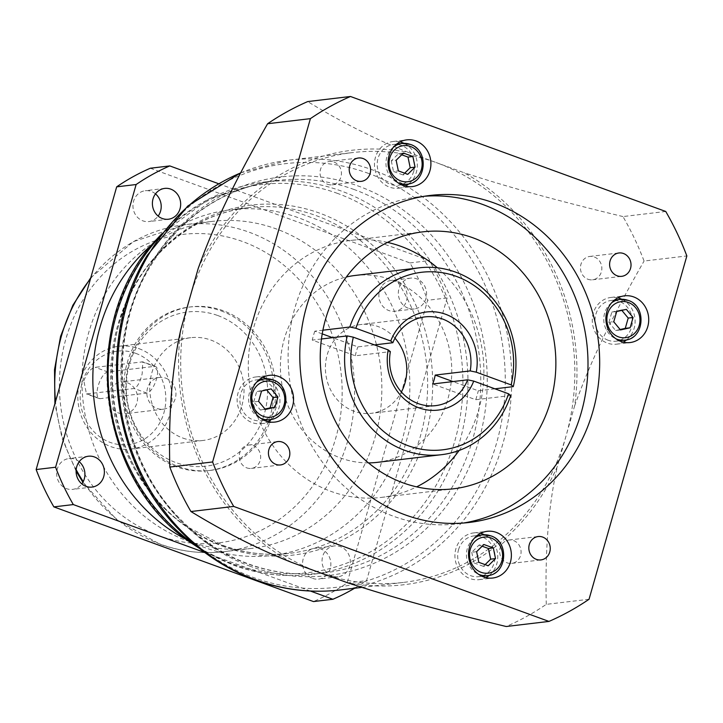 <?xml version="1.0" encoding="UTF-8"?>
<svg xmlns="http://www.w3.org/2000/svg" width="723" height="723" viewBox="0 0 723 723"><rect width="100%" height="100%" fill="white"/><g stroke="black" fill="none" stroke-linecap="round" stroke-linejoin="round"><path stroke-width="0.54" stroke-dasharray="3.62 2.71" d="M374.505 344.907L357.885 346.886L332.598 337.659M322.223 333.881L314.803 331.17L322.901 330.203M494.894 388.811L478.274 390.791L452.987 381.572M321.455 338.988L312.264 340.081L355.345 355.797L390.357 351.622M355.345 355.797A44.699 40.642 -96.8 0 1 357.885 346.886M394.984 338.183A44.699 40.642 83.2 0 0 378.156 326.579A44.699 40.642 83.2 0 0 360.813 324.528A44.699 40.642 83.2 0 0 325.549 364.121A44.699 40.642 83.2 0 0 354.044 411.251A44.699 40.642 83.2 0 0 371.387 413.303A44.699 40.642 83.2 0 0 401.392 392.002M510.745 395.535L475.734 399.711L432.661 383.994M475.734 399.711A94.098 85.558 83.2 0 0 478.274 390.791M354.966 275.481A94.098 85.558 -96.8 0 1 391.486 279.792A94.098 85.558 -96.8 0 1 451.468 379.015A94.098 85.558 -96.8 0 1 377.234 462.359M368.486 462.901A94.098 85.558 -96.8 0 1 340.714 458.039A94.098 85.558 -96.8 0 1 280.461 363.615A94.098 85.558 -96.8 0 1 346.335 276.999M314.803 331.17A94.098 85.558 83.2 0 0 312.264 340.081M387.51 242.395A129.39 117.641 83.2 0 0 350.791 240.434A129.39 117.641 83.2 0 0 248.712 355.029A129.39 117.641 83.2 0 0 331.188 491.459A129.39 117.641 83.2 0 0 381.41 497.397A129.39 117.641 83.2 0 0 416.647 486.859M459.15 450.447A129.39 117.641 83.2 0 0 437.388 267.808M424.428 196.258A164.672 149.724 83.2 0 0 418.572 196.828A164.672 149.724 83.2 0 0 288.658 342.675A164.672 149.724 83.2 0 0 393.628 516.303A164.672 149.724 83.2 0 0 457.542 523.859A164.672 149.724 83.2 0 0 463.362 523.036M617.858 297.876A23.525 21.392 83.2 0 0 610.908 297.451A23.525 21.392 83.2 0 0 592.345 318.292A23.525 21.392 83.2 0 0 607.347 343.091A23.525 21.392 83.2 0 0 616.475 344.175A23.525 21.392 83.2 0 0 623.136 342.133M626.651 339.837A23.525 21.392 83.2 0 0 634.93 318.283A23.525 21.392 83.2 0 0 621.825 299.277M608.16 340.244A20.515 18.653 -96.8 0 1 595.083 318.608A20.515 18.653 -96.8 0 1 611.26 300.443A20.515 18.653 -96.8 0 1 619.222 301.383A20.515 18.653 -96.8 0 1 632.3 323.018A20.515 18.653 -96.8 0 1 616.123 341.184A20.515 18.653 -96.8 0 1 608.16 340.244M620.488 329.941L615.625 330.528L608.902 322.395L613.764 321.816M608.902 322.395L611.839 312.101L616.701 311.523M621.843 310.375L621.482 309.941L626.344 309.363M621.482 309.941L611.839 312.101M615.625 330.528L620.126 329.516M480.515 533.357A23.525 21.392 83.2 0 0 473.565 532.932A23.525 21.392 83.2 0 0 455.888 548.829A23.525 21.392 83.2 0 0 469.995 578.572A23.525 21.392 83.2 0 0 479.132 579.656A23.525 21.392 83.2 0 0 485.793 577.614M489.308 575.318A23.525 21.392 83.2 0 0 496.809 563.759A23.525 21.392 83.2 0 0 484.473 534.758M458.509 549.787A20.515 18.653 -96.8 0 1 473.917 535.924A20.515 18.653 -96.8 0 1 481.88 536.864A20.515 18.653 -96.8 0 1 494.957 558.499A20.515 18.653 -96.8 0 1 478.771 576.665A20.515 18.653 -96.8 0 1 470.809 575.725A20.515 18.653 -96.8 0 1 458.509 549.787M476.62 551.685L471.758 552.273L479.024 545.079L483.886 544.5M479.024 545.079L482.151 546.217M485.133 564.627L483.398 566.353L488.26 565.775M483.398 566.353L473.945 562.901L478.807 562.322M471.758 552.273L473.945 562.901M400.054 141.916A23.525 21.392 83.2 0 0 393.095 141.491A23.525 21.392 83.2 0 0 375.418 157.388A23.525 21.392 83.2 0 0 389.534 187.13A23.525 21.392 83.2 0 0 398.662 188.215A23.525 21.392 83.2 0 0 405.323 186.173M408.838 183.868A23.525 21.392 83.2 0 0 416.34 172.318A23.525 21.392 83.2 0 0 404.012 143.317M413.719 171.36A20.515 18.653 -96.8 0 1 398.31 185.224A20.515 18.653 -96.8 0 1 390.348 184.284A20.515 18.653 -96.8 0 1 377.27 162.648A20.515 18.653 -96.8 0 1 393.457 144.483A20.515 18.653 -96.8 0 1 401.419 145.422A20.515 18.653 -96.8 0 1 413.719 171.36M404.663 173.186L402.928 174.912L407.79 174.324M402.928 174.912L393.475 171.459L398.337 170.881M403.416 153.059L398.554 153.638L391.297 160.822L396.159 160.244M391.297 160.822L393.475 171.459M398.554 153.638L401.681 154.776M262.702 377.397A23.525 21.392 83.2 0 0 255.752 376.972A23.525 21.392 83.2 0 0 237.189 397.813A23.525 21.392 83.2 0 0 252.191 422.612A23.525 21.392 83.2 0 0 261.319 423.696A23.525 21.392 83.2 0 0 267.98 421.654M271.496 419.349A23.525 21.392 83.2 0 0 279.774 397.804A23.525 21.392 83.2 0 0 266.67 378.798M264.067 380.904A20.515 18.653 -96.8 0 1 277.144 402.53A20.515 18.653 -96.8 0 1 260.958 420.705A20.515 18.653 -96.8 0 1 253.005 419.765A20.515 18.653 -96.8 0 1 239.928 398.129A20.515 18.653 -96.8 0 1 256.105 379.964A20.515 18.653 -96.8 0 1 264.067 380.904M266.688 389.896L266.326 389.462L256.683 391.622L261.545 391.044M271.188 388.884L266.326 389.462M258.608 401.337L253.746 401.916L260.47 410.04L265.332 409.462M260.47 410.04L264.97 409.037M253.746 401.916L256.683 391.622M587.971 279.268A11.767 10.691 83.2 0 0 592.535 279.81A11.767 10.691 83.2 0 0 601.816 269.39A11.767 10.691 83.2 0 0 594.315 256.99A11.767 10.691 83.2 0 0 589.751 256.448A11.767 10.691 83.2 0 0 580.479 266.868A11.767 10.691 83.2 0 0 587.971 279.268M507.194 562.846A11.767 10.691 83.2 0 0 511.757 563.38A11.767 10.691 83.2 0 0 521.039 552.968A11.767 10.691 83.2 0 0 513.538 540.56A11.767 10.691 83.2 0 0 508.974 540.027A11.767 10.691 83.2 0 0 499.692 550.438A11.767 10.691 83.2 0 0 507.194 562.846M246.787 467.871A11.767 10.691 83.2 0 0 251.351 468.405A11.767 10.691 83.2 0 0 260.632 457.993A11.767 10.691 83.2 0 0 253.14 445.585A11.767 10.691 83.2 0 0 248.567 445.052A11.767 10.691 83.2 0 0 239.295 455.463A11.767 10.691 83.2 0 0 246.787 467.871M327.564 184.293A11.767 10.691 83.2 0 0 332.137 184.826A11.767 10.691 83.2 0 0 341.41 174.415A11.767 10.691 83.2 0 0 333.918 162.006A11.767 10.691 83.2 0 0 329.354 161.473A11.767 10.691 83.2 0 0 320.072 171.884A11.767 10.691 83.2 0 0 327.564 184.293M665.747 211.468L622.955 216.566A282.295 256.674 -96.8 0 1 644.066 261.039L686.85 255.942M589.055 599.259L546.272 604.356A282.295 256.674 -96.8 0 1 506.181 626.516M198.174 268.567A218.78 198.924 -96.8 0 1 408.332 152.399L436.159 162.548A216.43 196.783 83.2 0 0 352.164 152.616A216.43 196.783 83.2 0 0 189.543 298.87A216.43 196.783 83.2 0 0 319.376 572.499A216.43 196.783 83.2 0 0 403.371 582.431A216.43 196.783 83.2 0 0 565.992 436.177A216.43 196.783 83.2 0 0 436.159 162.548L463.985 172.698A218.78 198.924 -96.8 0 1 574.622 405.874L557.361 466.48A218.78 198.924 -96.8 0 1 347.203 582.648M546.272 604.356C544.97 549.805 548.676 503.85 557.361 466.48M574.622 405.874C590.085 362.883 608.929 322.494 644.066 261.039M291.55 562.349A218.78 198.924 -96.8 0 1 180.913 329.182M152.173 244.555A174.08 158.283 -96.8 0 1 230.754 209.724A174.08 158.283 -96.8 0 1 298.319 217.713A174.08 158.283 -96.8 0 1 409.29 401.265A174.08 158.283 -96.8 0 1 271.947 555.445A174.08 158.283 -96.8 0 1 204.392 547.456A174.08 158.283 -96.8 0 1 187.384 540.063M218.644 183.732L429.39 260.605A232.896 211.758 83.2 0 1 447.112 297.948L366.579 580.65A232.896 211.758 83.2 0 1 354.622 588.242M310.375 591.034L204.844 552.544M331.984 576.05A15.526 14.117 -96.8 0 1 322.087 559.683A15.526 14.117 -96.8 0 1 334.342 545.928A15.526 14.117 -96.8 0 1 340.361 546.642A15.526 14.117 -96.8 0 1 350.266 563.018A15.526 14.117 -96.8 0 1 338.012 576.764A15.526 14.117 -96.8 0 1 331.984 576.05M408.278 308.233A15.526 14.117 -96.8 0 1 398.382 291.857A15.526 14.117 -96.8 0 1 410.628 278.111A15.526 14.117 -96.8 0 1 416.656 278.825A15.526 14.117 -96.8 0 1 426.552 295.192A15.526 14.117 -96.8 0 1 414.306 308.947A15.526 14.117 -96.8 0 1 408.278 308.233M397.207 281.139A15.526 14.117 83.2 0 0 391.179 280.425A15.526 14.117 83.2 0 0 378.933 294.18A15.526 14.117 83.2 0 0 388.829 310.547A15.526 14.117 83.2 0 0 394.857 311.261A15.526 14.117 83.2 0 0 407.103 297.505A15.526 14.117 83.2 0 0 397.207 281.139M150.339 168.233L409.941 262.919A232.896 211.758 -96.8 0 1 427.664 300.262L347.13 582.964A232.896 211.758 -96.8 0 1 313.475 601.572M312.535 578.373A15.526 14.117 83.2 0 0 318.563 579.087A15.526 14.117 83.2 0 0 330.818 565.332A15.526 14.117 83.2 0 0 320.913 548.965A15.526 14.117 83.2 0 0 314.894 548.251A15.526 14.117 83.2 0 0 302.639 561.997A15.526 14.117 83.2 0 0 312.535 578.373M79.196 461.699A15.526 14.117 83.2 0 0 74.984 459.259A15.526 14.117 83.2 0 0 68.956 458.545A15.526 14.117 83.2 0 0 56.701 472.3A15.526 14.117 83.2 0 0 66.606 488.667A15.526 14.117 83.2 0 0 72.625 489.381A15.526 14.117 83.2 0 0 81.835 483.913M155.481 193.881A15.526 14.117 83.2 0 0 151.27 191.441A15.526 14.117 83.2 0 0 145.242 190.727A15.526 14.117 83.2 0 0 132.996 204.473A15.526 14.117 83.2 0 0 142.892 220.849A15.526 14.117 83.2 0 0 148.92 221.563A15.526 14.117 83.2 0 0 158.129 216.087M187.483 540.867A164.672 149.724 83.2 0 0 251.387 548.423A164.672 149.724 83.2 0 0 381.31 402.575A164.672 149.724 83.2 0 0 276.331 228.947A164.672 149.724 83.2 0 0 212.426 221.383A164.672 149.724 83.2 0 0 82.503 367.239A164.672 149.724 83.2 0 0 187.483 540.867M178.572 466.588A82.341 74.867 83.2 0 0 210.529 470.375A82.341 74.867 83.2 0 0 275.49 397.442A82.341 74.867 83.2 0 0 223 310.628A82.341 74.867 83.2 0 0 191.044 306.85A82.341 74.867 83.2 0 0 126.082 379.774A82.341 74.867 83.2 0 0 178.572 466.588M221.057 310.863A82.341 74.867 -96.8 0 1 273.547 397.677A82.341 74.867 -96.8 0 1 208.586 470.601A82.341 74.867 -96.8 0 1 176.629 466.823A82.341 74.867 -96.8 0 1 124.139 380.009A82.341 74.867 -96.8 0 1 189.101 307.085A82.341 74.867 -96.8 0 1 221.057 310.863M217.84 315.553A77.632 70.583 -96.8 0 1 264.41 413.701A77.632 70.583 -96.8 0 1 175.951 462.603A77.632 70.583 -96.8 0 1 129.381 364.446A77.632 70.583 -96.8 0 1 217.84 315.553M182.937 438.093A51.758 47.058 83.2 0 0 203.018 440.47A51.758 47.058 83.2 0 0 243.85 394.631A51.758 47.058 83.2 0 0 210.863 340.063A51.758 47.058 83.2 0 0 190.773 337.686A51.758 47.058 83.2 0 0 149.941 383.524A51.758 47.058 83.2 0 0 182.937 438.093M138.897 348.631A51.758 47.058 -96.8 0 1 171.893 403.199A51.758 47.058 -96.8 0 1 131.062 449.037A51.758 47.058 -96.8 0 1 110.981 446.669A51.758 47.058 -96.8 0 1 77.985 392.101A51.758 47.058 -96.8 0 1 118.816 346.254A51.758 47.058 -96.8 0 1 138.897 348.631M135.689 353.321A47.049 42.784 -96.8 0 1 163.913 412.806A47.049 42.784 -96.8 0 1 110.303 442.44A47.049 42.784 -96.8 0 1 82.079 382.955A47.049 42.784 -96.8 0 1 135.689 353.321M83.823 380.768C87.04 372.824 90.827 368.341 95.165 367.329L142.811 361.852L142.16 373.818C140.063 382.178 137.415 387.067 134.225 388.504L86.462 393.936L83.823 380.768M107.781 371.929A14.117 5.341 -70 0 0 98.138 385.992A14.117 5.341 -70 0 0 99.141 398.554A14.117 5.341 -70 0 0 100.163 398.662L146.841 393.104A14.117 5.341 -70 0 0 156.484 379.042A14.117 5.341 -70 0 0 155.49 366.48A14.117 5.341 -70 0 0 154.46 366.371L107.781 371.929L95.165 367.329M118.68 413.032A15.996 14.541 83.2 0 0 124.889 413.764A15.996 14.541 83.2 0 0 137.506 399.602A15.996 14.541 83.2 0 0 127.311 382.729A15.996 14.541 83.2 0 0 121.103 381.997A15.996 14.541 83.2 0 0 108.477 396.168A15.996 14.541 83.2 0 0 118.68 413.032M165.721 378.156A15.996 14.541 -96.8 0 1 175.915 395.02A15.996 14.541 -96.8 0 1 163.299 409.191A15.996 14.541 -96.8 0 1 157.09 408.459A15.996 14.541 -96.8 0 1 146.896 391.586A15.996 14.541 -96.8 0 1 159.512 377.424A15.996 14.541 -96.8 0 1 165.721 378.156M409.941 262.919L429.39 260.605M447.112 297.948L427.664 300.262M347.13 582.964L366.579 580.65M408.332 152.399C374.984 139.141 341.437 122.205 307.7 101.582M622.955 216.566C548.721 198.5 505.359 186.227 463.985 172.698M611.613 302.81A20.515 18.653 83.2 0 0 603.922 321.979A20.515 18.653 83.2 0 0 615.906 338.798M624.871 340.144A20.515 18.653 83.2 0 0 641.057 321.97A20.515 18.653 83.2 0 0 627.98 300.343M474.27 538.292A20.515 18.653 83.2 0 0 466.579 557.46A20.515 18.653 83.2 0 0 478.554 574.279M487.528 575.625A20.515 18.653 83.2 0 0 503.705 557.451A20.515 18.653 83.2 0 0 490.628 535.824M407.058 184.175A20.515 18.653 83.2 0 0 423.244 166.01A20.515 18.653 83.2 0 0 410.167 144.383M393.8 146.85A20.515 18.653 83.2 0 0 386.109 166.019A20.515 18.653 83.2 0 0 398.093 182.838M269.715 419.656A20.515 18.653 83.2 0 0 285.901 401.491A20.515 18.653 83.2 0 0 272.824 379.864M256.457 382.331A20.515 18.653 83.2 0 0 248.766 401.5A20.515 18.653 83.2 0 0 260.741 418.319M240.578 172.96A216.43 196.783 -96.8 0 1 289.055 160.135A216.43 196.783 -96.8 0 1 373.05 170.068A216.43 196.783 -96.8 0 1 511.016 398.265A216.43 196.783 -96.8 0 1 340.271 589.95M368.576 173.43A213.339 193.972 83.2 0 0 125.486 307.808A213.339 193.972 83.2 0 0 253.466 577.523A213.339 193.972 83.2 0 0 496.556 443.145A213.339 193.972 83.2 0 0 368.576 173.43M250.348 566.335A200.705 182.485 -96.8 0 1 129.941 312.589A200.705 182.485 -96.8 0 1 358.635 186.173A200.705 182.485 -96.8 0 1 479.042 439.918A200.705 182.485 -96.8 0 1 250.348 566.335M354.153 189.534A197.605 179.675 83.2 0 0 277.469 180.47A197.605 179.675 83.2 0 0 121.563 355.49A197.605 179.675 83.2 0 0 247.537 563.841A197.605 179.675 83.2 0 0 324.229 572.914A197.605 179.675 83.2 0 0 480.126 397.894A197.605 179.675 83.2 0 0 354.153 189.534M159.078 237.442A197.605 179.675 -96.8 0 1 264.654 181.997A197.605 179.675 -96.8 0 1 341.346 191.062A197.605 179.675 -96.8 0 1 467.32 399.421A197.605 179.675 -96.8 0 1 311.414 574.442A197.605 179.675 -96.8 0 1 234.722 565.368A197.605 179.675 -96.8 0 1 195.761 545.35M337.677 193.466A195.463 177.722 83.2 0 0 114.948 316.584A195.463 177.722 83.2 0 0 232.21 563.705A195.463 177.722 83.2 0 0 454.93 440.587A195.463 177.722 83.2 0 0 337.677 193.466M224.681 547.004A176.231 160.235 -96.8 0 1 118.961 324.202A176.231 160.235 -96.8 0 1 319.765 213.195A176.231 160.235 -96.8 0 1 425.486 436.005A176.231 160.235 -96.8 0 1 224.681 547.004M222.16 545.341A174.08 158.283 83.2 0 0 289.724 553.33A174.08 158.283 83.2 0 0 427.067 399.15A174.08 158.283 83.2 0 0 316.096 215.599A174.08 158.283 83.2 0 0 248.531 207.609A174.08 158.283 83.2 0 0 111.188 361.789A174.08 158.283 83.2 0 0 222.16 545.341M90.492 278.762A164.672 149.724 -96.8 0 1 185.196 224.627A164.672 149.724 -96.8 0 1 249.101 232.191A164.672 149.724 -96.8 0 1 354.08 405.82A164.672 149.724 -96.8 0 1 224.157 551.667A164.672 149.724 -96.8 0 1 160.253 544.112A164.672 149.724 -96.8 0 1 83.235 481.626M76.177 469.733A164.672 149.724 -96.8 0 1 55.535 401.491M158.897 535.662A155.264 141.175 -96.8 0 1 65.757 339.358A155.264 141.175 -96.8 0 1 242.675 241.563A155.264 141.175 -96.8 0 1 335.815 437.858A155.264 141.175 -96.8 0 1 158.897 535.662M87.555 394.062L100.163 398.662M141.844 361.771L154.46 366.371M146.841 393.104L134.225 388.504M424.988 316.882L360.813 324.528M435.571 405.648L371.387 413.303M350.791 240.434L422.747 231.866M381.41 497.397L453.366 488.82M418.572 196.828L430.248 195.436M457.542 523.859L469.209 522.467M610.908 297.451L624.518 295.834M614.478 300.063L611.26 300.443M619.34 340.804L616.123 341.184M616.475 344.175L630.085 342.548M473.565 532.932L487.175 531.315M477.135 535.544L473.917 535.924M481.988 576.285L478.771 576.665M479.132 579.656L492.743 578.029M398.662 188.215L412.273 186.588M401.527 184.835L398.31 185.224M396.674 144.103L393.457 144.483M393.095 141.491L406.715 139.873M261.319 423.696L274.93 422.069M264.175 420.316L260.958 420.705M259.322 379.584L256.105 379.964M255.752 376.972L269.363 375.354M592.535 279.81L621.708 276.331M589.751 256.448L618.924 252.969M511.757 563.38L540.931 559.909M508.974 540.027L538.147 536.547M251.351 468.405L280.524 464.934M248.567 445.052L277.74 441.572M332.137 184.826L361.31 181.356M329.354 161.473L358.527 157.994M403.371 582.431L361.861 587.383M240.642 172.833L289.055 160.135L352.164 152.616M199.539 548.441L233.692 565.259C259.078 574.442 284.989 577.505 311.414 574.442L324.229 572.914C298.581 575.897 273.357 572.914 248.558 563.949C223.109 554.595 200.461 539.747 180.614 519.421C116.9 456.33 103.326 342.53 150.447 266.209C181.075 216.611 223.416 188.034 277.469 180.47L264.654 181.997L209.299 198.698L162.015 233.556M271.947 555.445L289.724 553.33C267.185 555.96 245.007 553.33 223.19 545.449L188.079 527.212C103 472.959 85.92 329.607 155.87 256.882C181.545 228.685 212.435 212.264 248.531 207.609L230.754 209.724M410.628 278.111L391.179 280.425M414.306 308.947L394.857 311.261M338.012 576.764L318.563 579.087M334.342 545.928L314.894 548.251M92.074 487.067L72.625 489.381M88.405 456.231L68.956 458.545M168.369 219.241L148.92 221.563M164.69 188.405L145.242 190.727M251.387 548.423L224.157 551.667C202.205 554.216 180.669 551.676 159.566 544.039L116.774 519.756L82.874 482.304M76.105 471.116L62.16 438.599L54.903 403.723M90.782 277.74L133.294 241.654L185.196 224.627L212.426 221.383M210.529 470.375L208.586 470.601M191.044 306.85L189.101 307.085M203.018 440.47L131.062 449.037M190.773 337.686L118.816 346.254M99.141 398.554L86.462 393.936M155.49 366.48L142.811 361.852M163.299 409.191L124.889 413.764M159.512 377.424L121.103 381.997"/><path stroke-width="1.08" d="M355.852 328.26L390.727 340.985A49.399 44.916 -96.8 0 1 445.549 314.252A49.399 44.916 -96.8 0 1 476.258 372.182L511.134 384.898A89.399 81.283 83.2 0 0 456.34 276.376A89.399 81.283 83.2 0 0 355.852 328.26L349.815 327.004L322.901 330.203M508.594 393.809L473.728 381.093A49.399 44.916 -96.8 0 1 418.897 407.826A49.399 44.916 -96.8 0 1 388.188 349.896L353.321 337.18A89.399 81.283 83.2 0 0 408.106 445.702A89.399 81.283 83.2 0 0 508.594 393.809L510.745 395.535A94.098 85.558 83.2 0 1 441.41 454.704L377.234 462.359A94.098 85.558 -96.8 0 1 368.486 462.901M390.727 340.985L392.887 342.711L374.505 344.907M332.598 337.659L322.223 333.881M511.134 384.898L513.285 386.624L494.894 388.811M392.887 342.711A44.699 40.642 -96.8 0 1 424.988 316.882A44.699 40.642 -96.8 0 1 442.34 318.933A44.699 40.642 -96.8 0 1 470.203 370.908L435.201 375.083L452.987 381.572M470.203 370.908L476.258 372.182M473.728 381.093L467.664 379.819A44.699 40.642 -96.8 0 1 435.571 405.648A44.699 40.642 -96.8 0 1 418.219 403.597A44.699 40.642 -96.8 0 1 390.357 351.622L388.188 349.896M353.321 337.18L347.275 335.915L321.455 338.988M467.664 379.819L432.661 383.994A44.699 40.642 -96.8 0 0 435.201 375.083M347.275 335.915A94.098 85.558 83.2 0 0 404.889 450.384A94.098 85.558 83.2 0 0 441.41 454.704M513.285 386.624A94.098 85.558 83.2 0 0 455.662 272.146A94.098 85.558 83.2 0 0 419.141 267.826A94.098 85.558 83.2 0 0 349.815 327.004M346.335 276.999A94.098 85.558 -96.8 0 1 354.966 275.481L419.141 267.826M401.392 392.002A44.699 40.642 83.2 0 0 394.984 338.183M437.388 267.808A129.39 117.641 83.2 0 0 401.003 246.371A129.39 117.641 83.2 0 0 387.51 242.395M416.647 486.859A129.39 117.641 83.2 0 0 459.15 450.447M403.154 482.883A129.39 117.641 -96.8 0 1 320.669 346.462A129.39 117.641 -96.8 0 1 422.747 231.866A129.39 117.641 -96.8 0 1 472.969 237.804A129.39 117.641 -96.8 0 1 555.445 374.225A129.39 117.641 -96.8 0 1 453.366 488.82A129.39 117.641 -96.8 0 1 403.154 482.883M463.362 523.036A164.672 149.724 83.2 0 0 587.682 374.794A164.672 149.724 83.2 0 0 482.485 204.383A164.672 149.724 83.2 0 0 424.428 196.258M405.305 514.912A164.672 149.724 -96.8 0 1 300.325 341.283A164.672 149.724 -96.8 0 1 430.248 195.436A164.672 149.724 -96.8 0 1 494.152 202.991A164.672 149.724 -96.8 0 1 599.132 376.62A164.672 149.724 -96.8 0 1 469.209 522.467A164.672 149.724 -96.8 0 1 405.305 514.912M212.607 461.961A282.295 256.674 83.2 0 0 233.71 506.434L548.965 621.419A282.295 256.674 83.2 0 0 589.055 599.259L686.85 255.942A282.295 256.674 83.2 0 0 665.747 211.468L350.483 96.484A282.295 256.674 83.2 0 0 310.402 118.644L212.607 461.961L169.815 467.058A282.295 256.674 -96.8 0 0 190.926 511.532L233.71 506.434M469.498 547.212A23.525 21.392 -96.8 0 1 487.175 531.315A23.525 21.392 -96.8 0 1 496.303 532.39A23.525 21.392 -96.8 0 1 511.306 557.198A23.525 21.392 -96.8 0 1 492.743 578.029A23.525 21.392 -96.8 0 1 483.615 576.954A23.525 21.392 -96.8 0 1 469.498 547.212M429.95 170.691A23.525 21.392 -96.8 0 1 412.273 186.588A23.525 21.392 -96.8 0 1 403.145 185.513A23.525 21.392 -96.8 0 1 388.152 160.705A23.525 21.392 -96.8 0 1 406.715 139.873A23.525 21.392 -96.8 0 1 415.842 140.949A23.525 21.392 -96.8 0 1 429.95 170.691M278.5 376.43A23.525 21.392 -96.8 0 1 293.493 401.238A23.525 21.392 -96.8 0 1 274.93 422.069A23.525 21.392 -96.8 0 1 265.802 420.994A23.525 21.392 -96.8 0 1 250.809 396.186A23.525 21.392 -96.8 0 1 269.363 375.354A23.525 21.392 -96.8 0 1 278.5 376.43M623.488 253.511A11.767 10.691 -96.8 0 1 630.989 265.91A11.767 10.691 -96.8 0 1 621.708 276.331A11.767 10.691 -96.8 0 1 617.144 275.788A11.767 10.691 -96.8 0 1 609.643 263.389A11.767 10.691 -96.8 0 1 618.924 252.969A11.767 10.691 -96.8 0 1 623.488 253.511M542.711 537.09A11.767 10.691 -96.8 0 1 550.212 549.489A11.767 10.691 -96.8 0 1 540.931 559.909A11.767 10.691 -96.8 0 1 536.367 559.367A11.767 10.691 -96.8 0 1 528.865 546.968A11.767 10.691 -96.8 0 1 538.147 536.547A11.767 10.691 -96.8 0 1 542.711 537.09M282.304 442.115A11.767 10.691 -96.8 0 1 289.806 454.514A11.767 10.691 -96.8 0 1 280.524 464.934A11.767 10.691 -96.8 0 1 275.96 464.392A11.767 10.691 -96.8 0 1 268.468 451.992A11.767 10.691 -96.8 0 1 277.74 441.572A11.767 10.691 -96.8 0 1 282.304 442.115M363.091 158.536A11.767 10.691 -96.8 0 1 370.583 170.935A11.767 10.691 -96.8 0 1 361.31 181.356A11.767 10.691 -96.8 0 1 356.737 180.813A11.767 10.691 -96.8 0 1 349.245 168.414A11.767 10.691 -96.8 0 1 358.527 157.994A11.767 10.691 -96.8 0 1 363.091 158.536M620.958 341.473A23.525 21.392 -96.8 0 1 605.964 316.665A23.525 21.392 -96.8 0 1 624.518 295.834A23.525 21.392 -96.8 0 1 633.655 296.909A23.525 21.392 -96.8 0 1 648.648 321.717A23.525 21.392 -96.8 0 1 630.085 342.548A23.525 21.392 -96.8 0 1 620.958 341.473M621.825 299.277A23.525 21.392 83.2 0 0 620.036 298.536A23.525 21.392 83.2 0 0 617.858 297.876M623.136 342.133A23.525 21.392 83.2 0 0 626.651 339.837M620.488 329.941L613.764 321.816L616.701 311.523L626.344 309.363L633.068 317.496L630.131 327.781L620.488 329.941M621.843 310.375L628.206 318.075L633.068 317.496M628.206 318.075L625.268 328.369L630.131 327.781M620.126 329.516L625.268 328.369M484.473 534.758A23.525 21.392 83.2 0 0 482.693 534.017A23.525 21.392 83.2 0 0 480.515 533.357M485.793 577.614A23.525 21.392 83.2 0 0 489.308 575.318M476.62 551.685L483.886 544.5L493.33 547.944L495.517 558.581L488.26 565.775L478.807 562.322L476.62 551.685M482.151 546.217L488.468 548.522L493.33 547.944M485.133 564.627L490.655 559.159L495.517 558.581M490.655 559.159L488.468 548.522M405.323 186.173A23.525 21.392 83.2 0 0 408.838 183.868M404.012 143.317A23.525 21.392 83.2 0 0 402.223 142.576A23.525 21.392 83.2 0 0 400.054 141.916M415.056 167.14L407.79 174.324L398.337 170.881L396.159 160.244L403.416 153.059L412.869 156.502L415.056 167.14L410.194 167.718L408.007 157.081L412.869 156.502M404.663 173.186L410.194 167.718M401.681 154.776L408.007 157.081M267.98 421.654A23.525 21.392 83.2 0 0 271.496 419.349M266.67 378.798A23.525 21.392 83.2 0 0 264.88 378.057A23.525 21.392 83.2 0 0 262.702 377.397M271.188 388.884L277.912 397.017L274.975 407.302L265.332 409.462L258.608 401.337L261.545 391.044L271.188 388.884M266.688 389.896L273.05 397.596L277.912 397.017M273.05 397.596L270.113 407.88L274.975 407.302M264.97 409.037L270.113 407.88M310.402 118.644L267.609 123.741A282.295 256.674 -96.8 0 1 307.7 101.582L350.483 96.484M548.965 621.419L506.181 626.516C433.502 608.838 389.643 596.52 347.203 582.648L291.55 562.349C259.042 549.516 225.495 532.571 190.926 511.532M169.815 467.058C168.432 413.646 172.128 367.691 180.913 329.182L198.174 268.567C213.231 226.642 231.74 186.516 267.609 123.741M187.384 540.063A174.08 158.283 -96.8 0 1 152.173 244.555M218.644 183.732L169.788 165.919A232.896 211.758 83.2 0 0 136.132 184.528L55.599 467.23A232.896 211.758 83.2 0 0 73.321 504.573L204.844 552.544M310.375 591.034L332.923 599.259A232.896 211.758 83.2 0 0 354.622 588.242M86.046 486.353A15.526 14.117 -96.8 0 1 76.15 469.986A15.526 14.117 -96.8 0 1 88.405 456.231A15.526 14.117 -96.8 0 1 94.424 456.945A15.526 14.117 -96.8 0 1 104.329 473.312A15.526 14.117 -96.8 0 1 92.074 487.067A15.526 14.117 -96.8 0 1 86.046 486.353M162.341 218.527A15.526 14.117 -96.8 0 1 152.445 202.16A15.526 14.117 -96.8 0 1 164.69 188.405A15.526 14.117 -96.8 0 1 170.718 189.119A15.526 14.117 -96.8 0 1 180.614 205.495A15.526 14.117 -96.8 0 1 168.369 219.241A15.526 14.117 -96.8 0 1 162.341 218.527M332.923 599.259L313.475 601.572L53.873 506.886A232.896 211.758 -96.8 0 1 36.15 469.543L116.683 186.841A232.896 211.758 -96.8 0 1 150.339 168.233L169.788 165.919M81.835 483.913A15.526 14.117 83.2 0 0 79.196 461.699M158.129 216.087A15.526 14.117 83.2 0 0 155.481 193.881M53.873 506.886L73.321 504.573M116.683 186.841L136.132 184.528M55.599 467.23L36.15 469.543M627.98 300.343A20.515 18.653 83.2 0 0 620.018 299.403A20.515 18.653 83.2 0 0 611.613 302.81M615.906 338.798A20.515 18.653 83.2 0 0 616.909 339.195A20.515 18.653 83.2 0 0 624.871 340.144L619.34 340.804M618.517 336.855A18.165 16.512 83.2 0 0 639.213 325.413A18.165 16.512 83.2 0 0 628.314 302.458A18.165 16.512 83.2 0 0 607.618 313.89A18.165 16.512 83.2 0 0 618.517 336.855M490.628 535.824A20.515 18.653 83.2 0 0 482.675 534.884A20.515 18.653 83.2 0 0 474.27 538.292M478.554 574.279A20.515 18.653 83.2 0 0 479.566 574.677A20.515 18.653 83.2 0 0 487.528 575.625L481.988 576.285M481.175 572.336A18.165 16.512 83.2 0 0 501.861 560.894A18.165 16.512 83.2 0 0 490.971 537.939A18.165 16.512 83.2 0 0 470.275 549.372A18.165 16.512 83.2 0 0 481.175 572.336M398.093 182.838A20.515 18.653 83.2 0 0 399.096 183.235A20.515 18.653 83.2 0 0 407.058 184.175L401.527 184.835M410.167 144.383A20.515 18.653 83.2 0 0 402.205 143.443A20.515 18.653 83.2 0 0 393.8 146.85M410.501 146.489A18.165 16.512 83.2 0 0 389.805 157.93A18.165 16.512 83.2 0 0 400.705 180.895A18.165 16.512 83.2 0 0 421.401 169.453A18.165 16.512 83.2 0 0 410.501 146.489M260.741 418.319A20.515 18.653 83.2 0 0 261.753 418.716A20.515 18.653 83.2 0 0 269.715 419.656L264.175 420.316M272.824 379.864A20.515 18.653 83.2 0 0 264.862 378.924A20.515 18.653 83.2 0 0 256.457 382.331M273.158 381.97A18.165 16.512 83.2 0 0 252.463 393.411A18.165 16.512 83.2 0 0 263.362 416.376A18.165 16.512 83.2 0 0 284.058 404.934A18.165 16.512 83.2 0 0 273.158 381.97M361.861 587.383L340.271 589.95A216.43 196.783 -96.8 0 1 256.276 580.018A216.43 196.783 -96.8 0 1 117.768 379.349A216.43 196.783 -96.8 0 1 240.578 172.96M195.761 545.35A197.605 179.675 -96.8 0 1 159.078 237.442M83.235 481.626A164.672 149.724 -96.8 0 1 76.177 469.733M55.535 401.491A164.672 149.724 -96.8 0 1 90.492 278.762M624.871 340.144C644.41 338.979 647.049 306.001 628.151 300.361L620.018 299.403L614.478 300.063M487.528 575.625C507.067 574.46 509.706 541.482 490.8 535.842L482.675 534.884L477.135 535.544M396.674 144.103L402.205 143.443L410.339 144.401C429.236 150.041 426.597 183.018 407.058 184.175M259.322 379.584L264.862 378.924L272.996 379.882C291.893 385.522 289.254 418.5 269.715 419.656M240.642 172.833L187.754 206.046L147.176 255.445C95.834 338.988 110.438 461.509 179.964 530.646C201.789 553.041 226.886 569.462 255.246 579.909C283.018 589.959 311.36 593.312 340.271 589.95M162.015 233.556L156.801 239.159C77.469 322.386 96.484 481.97 193.149 544.22L199.539 548.441M82.874 482.304L76.105 471.116M54.903 403.723L54.523 369.652L60.578 336.367L72.842 305.287L90.782 277.74"/></g></svg>

